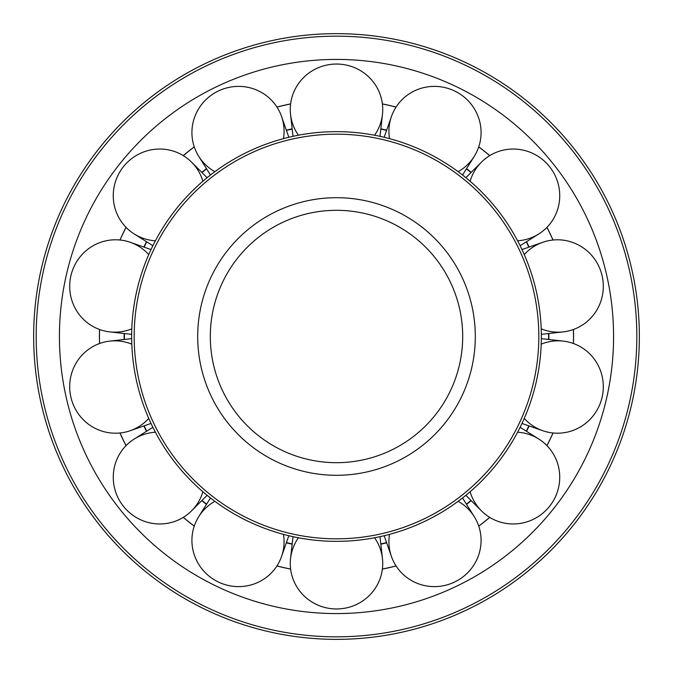 <?xml version="1.0" encoding="UTF-8"?>
<svg xmlns="http://www.w3.org/2000/svg" width="673" height="673" viewBox="0 0 673 673"><rect width="100%" height="100%" fill="white"/><g stroke="black" fill="none" stroke-linecap="round" stroke-linejoin="round"><path stroke-width="1.01" d="M336.5 462.688A126.188 126.188 0 0 0 462.688 336.5A126.188 126.188 0 0 0 336.5 210.312A126.188 126.188 0 0 0 210.312 336.5A126.188 126.188 0 0 0 336.5 462.688A126.188 126.188 0 0 1 210.312 336.5A126.188 126.188 0 0 1 336.5 210.312M336.5 541.344A204.844 204.844 0 0 0 541.344 336.5A204.844 204.844 0 0 0 336.5 131.656A204.844 204.844 0 0 0 131.656 336.5A204.844 204.844 0 0 0 336.5 541.344M336.5 538.821A202.321 202.321 0 0 0 538.821 336.5A202.321 202.321 0 0 0 336.5 134.179A202.321 202.321 0 0 0 134.179 336.5A202.321 202.321 0 0 0 336.5 538.821M99.579 343.508A237.022 237.022 0 0 1 99.579 329.492M120.004 240.017A237.022 237.022 0 0 1 126.087 227.39M183.3 155.64A237.022 237.022 0 0 1 194.261 146.899M276.948 107.083A237.022 237.022 0 0 1 290.618 103.962M382.382 103.962A237.022 237.022 0 0 1 396.052 107.083M478.739 146.899A237.022 237.022 0 0 1 489.7 155.64M546.913 227.39A237.022 237.022 0 0 1 552.996 240.017M573.421 329.492A237.022 237.022 0 0 1 573.421 343.508M552.996 432.983A237.022 237.022 0 0 1 546.913 445.61M489.7 517.36A237.022 237.022 0 0 1 478.739 526.101M396.052 565.917A237.022 237.022 0 0 1 382.382 569.038M290.618 569.038A237.022 237.022 0 0 1 276.948 565.917M194.261 526.101A237.022 237.022 0 0 1 183.3 517.36M126.087 445.61A237.022 237.022 0 0 1 120.004 432.983M336.5 59.426A277.074 277.074 0 0 0 59.426 336.5A277.074 277.074 0 0 0 336.5 613.574A277.074 277.074 0 0 0 613.574 336.5A277.074 277.074 0 0 0 336.5 59.426M33.65 336.5A302.85 302.85 0 0 0 336.5 639.35A302.85 302.85 0 0 0 639.35 336.5A302.85 302.85 0 0 0 336.5 33.65A302.85 302.85 0 0 0 33.65 336.5A302.85 302.85 0 0 1 336.5 33.65A302.85 302.85 0 0 1 639.35 336.5M380.834 544.179A212.357 212.357 0 0 0 386.664 542.85M386.571 542.589A212.088 212.088 0 0 1 380.8 543.902M466.549 504.38A212.357 212.357 0 0 0 471.235 500.645M471.033 500.451A212.088 212.088 0 0 1 466.406 504.144M526.513 431.326A212.357 212.357 0 0 0 529.113 425.933M528.843 425.841A212.088 212.088 0 0 1 526.278 431.174M529.113 247.067A212.357 212.357 0 0 0 526.513 241.674M526.278 241.826A212.088 212.088 0 0 1 528.843 247.159M471.235 172.355A212.357 212.357 0 0 0 466.549 168.62M466.406 168.856A212.088 212.088 0 0 1 471.033 172.549M386.664 130.15A212.357 212.357 0 0 0 380.834 128.821M380.8 129.098A212.088 212.088 0 0 1 386.571 130.411M292.166 128.821A212.357 212.357 0 0 0 286.336 130.15M286.429 130.411A212.088 212.088 0 0 1 292.2 129.098M206.451 168.62A212.357 212.357 0 0 0 201.765 172.355M201.967 172.549A212.088 212.088 0 0 1 206.594 168.856M146.487 241.674A212.357 212.357 0 0 0 143.887 247.067M144.157 247.159A212.088 212.088 0 0 1 146.722 241.826M124.16 333.505A212.357 212.357 0 0 0 124.143 336.5A212.357 212.357 0 0 0 124.16 339.495M124.438 339.461A212.088 212.088 0 0 1 124.412 336.5A212.088 212.088 0 0 1 124.438 333.539M143.887 425.933A212.357 212.357 0 0 0 146.487 431.326M146.722 431.174A212.088 212.088 0 0 1 144.157 425.841M201.765 500.645A212.357 212.357 0 0 0 206.451 504.38M206.594 504.144A212.088 212.088 0 0 1 201.967 500.451M286.336 542.85A212.357 212.357 0 0 0 292.166 544.179M292.2 543.902A212.088 212.088 0 0 1 286.429 542.589M548.84 339.495A212.357 212.357 0 0 0 548.857 336.5A212.357 212.357 0 0 0 548.84 333.505M548.562 333.539A212.088 212.088 0 0 1 548.588 336.5A212.088 212.088 0 0 1 548.562 339.461M298.417 537.777A46.227 45.428 180 0 0 290.551 558.531A46.227 45.428 180 0 0 336.5 608.956A46.227 45.428 180 0 0 382.449 558.531A46.227 45.428 180 0 0 374.583 537.777M389.516 534.362A46.227 45.428 154.3 0 0 391.442 556.478A46.227 45.428 154.3 0 0 454.712 581.968A46.227 45.428 154.3 0 0 474.238 516.612A46.227 45.428 154.3 0 0 458.136 501.318M470.116 491.77A46.227 45.428 128.6 0 0 481.447 510.857A46.227 45.428 128.6 0 0 549.513 506.374A46.227 45.428 128.6 0 0 538.745 439.015A46.227 45.428 128.6 0 0 517.604 432.217M524.25 418.413A46.227 45.428 102.9 0 0 542.741 430.703A46.227 45.428 102.9 0 0 602.125 397.129A46.227 45.428 102.9 0 0 563.192 341.11A46.227 45.428 102.9 0 0 541.201 344.164M541.201 328.836A46.227 45.428 77.1 0 0 563.192 331.89A46.227 45.428 77.1 0 0 602.125 275.871A46.227 45.428 77.1 0 0 542.741 242.297A46.227 45.428 77.1 0 0 524.25 254.587M517.604 240.783A46.227 45.428 51.4 0 0 538.745 233.985A46.227 45.428 51.4 0 0 549.513 166.626A46.227 45.428 51.4 0 0 481.447 162.143A46.227 45.428 51.4 0 0 470.116 181.23M458.136 171.682A46.227 45.428 25.7 0 0 474.238 156.388A46.227 45.428 25.7 0 0 454.712 91.032A46.227 45.428 25.7 0 0 391.442 116.522A46.227 45.428 25.7 0 0 389.516 138.638M374.583 135.223A46.227 45.428 0 0 0 382.449 114.469A46.227 45.428 0 0 0 336.5 64.044A46.227 45.428 0 0 0 290.551 114.469A46.227 45.428 0 0 0 298.417 135.223M283.484 138.638A46.227 45.428 -25.7 0 0 281.558 116.522A46.227 45.428 -25.7 0 0 218.288 91.032A46.227 45.428 -25.7 0 0 198.762 156.388A46.227 45.428 -25.7 0 0 214.864 171.682M202.884 181.23A46.227 45.428 -51.4 0 0 191.553 162.143A46.227 45.428 -51.4 0 0 123.487 166.626A46.227 45.428 -51.4 0 0 134.255 233.985A46.227 45.428 -51.4 0 0 155.396 240.783M148.75 254.587A46.227 45.428 -77.1 0 0 130.259 242.297A46.227 45.428 -77.1 0 0 70.875 275.871A46.227 45.428 -77.1 0 0 109.808 331.89A46.227 45.428 -77.1 0 0 131.799 328.836M131.799 344.164A46.227 45.428 -102.9 0 0 109.808 341.11A46.227 45.428 -102.9 0 0 70.875 397.129A46.227 45.428 -102.9 0 0 130.259 430.703A46.227 45.428 -102.9 0 0 148.75 418.413M155.396 432.217A46.227 45.428 -128.6 0 0 134.255 439.015A46.227 45.428 -128.6 0 0 123.487 506.374A46.227 45.428 -128.6 0 0 191.553 510.857A46.227 45.428 -128.6 0 0 202.884 491.77M214.864 501.318A46.227 45.428 -154.3 0 0 198.762 516.612A46.227 45.428 -154.3 0 0 218.288 581.968A46.227 45.428 -154.3 0 0 281.558 556.478A46.227 45.428 -154.3 0 0 283.484 534.362M197.694 336.5A138.806 138.806 0 0 0 336.5 475.306A138.806 138.806 0 0 0 475.306 336.5A138.806 138.806 0 0 0 336.5 197.694A138.806 138.806 0 0 0 197.694 336.5M99.528 329.467A237.081 237.081 0 0 0 99.528 343.533M119.945 432.983A237.081 237.081 0 0 0 126.044 445.652M183.249 517.394A237.081 237.081 0 0 0 194.245 526.16M276.914 565.968A237.081 237.081 0 0 0 290.618 569.097M382.382 569.097A237.081 237.081 0 0 0 396.086 565.968M478.755 526.16A237.081 237.081 0 0 0 489.751 517.394M546.956 445.652A237.081 237.081 0 0 0 553.055 432.983M573.472 343.533A237.081 237.081 0 0 0 573.472 329.467M290.618 103.903A237.081 237.081 0 0 0 276.914 107.032M194.245 146.84A237.081 237.081 0 0 0 183.249 155.606M126.044 227.348A237.081 237.081 0 0 0 119.945 240.017M336.5 636.826A300.326 300.326 0 0 0 636.826 336.5A300.326 300.326 0 0 0 336.5 36.174A300.326 300.326 0 0 0 36.174 336.5A300.326 300.326 0 0 0 336.5 636.826M553.055 240.017A237.081 237.081 0 0 0 546.956 227.348M489.751 155.606A237.081 237.081 0 0 0 478.755 146.84M396.086 107.032A237.081 237.081 0 0 0 382.382 103.903M379.993 536.675L382.449 558.531M462.536 497.986L474.238 516.612M520.12 427.305L538.745 439.015M541.336 338.645L563.192 341.11M521.979 249.557L542.741 242.297M465.884 177.689L481.447 162.143M384.174 137.284L391.442 116.522M293.007 136.325L290.551 114.469M210.464 175.014L198.762 156.388M152.88 245.695L134.255 233.985M131.664 334.355L109.808 331.89M151.021 423.443L130.259 430.703M207.116 495.311L191.553 510.857M288.826 535.716L281.558 556.478M210.464 497.986L198.762 516.612M152.88 427.305L134.255 439.015M131.664 338.645L109.808 341.11M151.021 249.557L130.259 242.297M207.116 177.689L191.553 162.143M288.826 137.284L281.558 116.522M379.993 136.325L382.449 114.469M462.536 175.014L474.238 156.388M520.12 245.695L538.745 233.985M541.336 334.355L563.192 331.89M521.979 423.443L542.741 430.703M465.884 495.311L481.447 510.857M384.174 535.716L391.442 556.478M293.007 536.675L290.551 558.531"/></g></svg>
